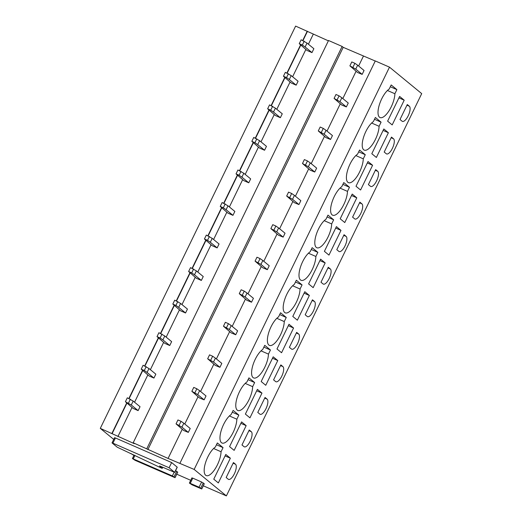 <?xml version="1.0" encoding="UTF-8"?>
<svg xmlns="http://www.w3.org/2000/svg" width="522" height="522" viewBox="0 0 522 522"><rect width="100%" height="100%" fill="white"/><g stroke="black" fill="none" stroke-linecap="round" stroke-linejoin="round"><path stroke-width="0.78" d="M112.902 443.171L169.095 467.751L174.72 472.41L160.261 466.185L159.464 466.002L162.257 468.332L161.383 468.058L117.215 447.191L112.028 442.891L112.902 443.171L115.427 437.965L171.627 462.544L169.095 467.751M114.631 437.782L115.427 437.965M171.627 462.544L177.252 467.197L174.72 472.41M190.249 483.352L199.084 487.215L201.76 488.977L192.057 484.834L189.382 483.072L190.249 483.352L192.781 478.145L201.609 482.008L204.291 483.77L201.76 488.977M191.979 477.963L192.781 478.145M130.859 453.487L133.913 455.458M176.749 474.191L190.726 480.305M203.299 485.806L226.378 495.9L194.158 469.428L168.071 458.44L133.201 442.773L134.291 443.667L100.289 428.373L113.718 439.407M175.581 470.635L177.734 472.156L175.053 477.689L135.087 460.313L132.405 458.551L172.371 475.927L175.053 477.689M328.371 40.84L295.622 26.1L100.289 428.373M307.23 31.176L302.714 40.481M300.489 45.068L286.911 73.028M284.686 77.615L271.107 105.575M268.882 110.162L255.304 138.121M253.079 142.708L239.5 170.668M237.275 175.255L223.697 203.215M221.472 207.802L207.893 235.761M205.661 240.348L192.089 268.308M189.858 272.895L176.286 300.855M174.054 305.442L160.482 333.401M158.251 337.988L144.679 365.942M142.447 370.535L128.875 398.488M126.644 403.082L111.897 433.449M307.451 31.359L302.969 40.592M300.705 45.251L287.165 73.139M284.901 77.798L271.362 105.685M269.098 110.344L255.558 138.232M253.294 142.891L239.755 170.779M237.49 175.438L223.951 203.326M221.687 207.984L208.147 235.872M205.883 240.531L192.344 268.412M190.08 273.078L176.54 300.959M174.276 305.618L160.737 333.506M158.473 338.165L144.927 366.053M142.669 370.711L129.123 398.599M126.866 403.258L112.119 433.632M313.259 34.23L308.411 44.22M305.859 49.486L292.607 76.767M290.056 82.026L276.804 109.313M274.252 114.572L261 141.86M258.449 147.119L245.196 174.407M242.645 179.666L229.393 206.953M226.842 212.213L213.589 239.5M211.038 244.759L197.786 272.047M195.228 277.306L181.982 304.594M179.424 309.853L166.179 337.14M163.621 342.399L150.375 369.687M147.817 374.946L134.572 402.234M132.014 407.493L117.926 436.509M375.246 61.022L343.215 47.332L342.125 46.438L328.54 40.494L133.201 442.773M342.125 46.438L146.793 448.711M343.215 47.332L147.876 449.605M363.403 56.167L358.621 66.02M356.069 71.279L342.817 98.567M340.266 103.826L327.013 131.113M324.462 136.373L311.21 163.66M308.659 168.919L295.406 196.2M292.855 201.466L279.603 228.747M277.051 234.013L263.799 261.294M261.248 266.559L247.996 293.84M245.438 299.106L232.192 326.387M229.634 331.653L216.389 358.934M213.831 364.199L200.585 391.48M198.027 396.746L184.781 424.027M182.224 429.293L168.071 458.44M226.378 495.9L421.711 93.627L389.49 67.155L375.285 60.944L179.953 463.216M389.49 67.155L194.158 469.428M404.198 100.185L392.185 124.921L387.618 121.163L399.624 96.426L404.198 100.185L398.919 97.875M409.346 106.234A8.359 3.139 113.6 0 1 408.4 115.375A8.359 3.139 113.6 0 1 402.358 121.378A8.359 3.139 113.6 0 1 402.077 121.202L400.009 119.505L407.277 104.537L409.346 106.234L406.958 105.19M390.299 86.743L396.883 89.621L391.18 84.936L389.184 89.053A15.993 5.996 113.6 0 0 379.716 103.656A15.993 5.996 113.6 0 0 379.494 117.222A15.993 5.996 113.6 0 0 380.036 117.554A15.993 5.996 113.6 0 0 389.236 110.462A15.993 5.996 113.6 0 0 394.886 93.738L387.448 90.489M396.883 89.621L394.886 93.738M388.394 132.732L376.382 157.468L371.808 153.709L383.82 128.973L388.394 132.732L383.115 130.422M393.542 138.78A8.359 3.139 113.6 0 1 392.596 147.922A8.359 3.139 113.6 0 1 386.554 153.925A8.359 3.139 113.6 0 1 386.273 153.749L384.205 152.052L391.474 137.084L393.542 138.78L391.154 137.736M374.496 119.29L381.08 122.168L375.377 117.483L373.38 121.6A15.993 5.996 113.6 0 0 363.912 136.203A15.993 5.996 113.6 0 0 363.69 149.768A15.993 5.996 113.6 0 0 364.232 150.101A15.993 5.996 113.6 0 0 373.432 143.008A15.993 5.996 113.6 0 0 379.083 126.285L371.644 123.035M381.08 122.168L379.083 126.285M372.591 165.278L360.578 190.008L356.004 186.256L368.017 161.52L372.591 165.278L367.312 162.968M377.739 171.327A8.359 3.139 113.6 0 1 376.793 180.468A8.359 3.139 113.6 0 1 370.75 186.471A8.359 3.139 113.6 0 1 370.47 186.295L368.401 184.599L375.67 169.624L377.739 171.327L375.351 170.283M358.692 151.837L365.276 154.714L359.573 150.029L357.57 154.147A15.993 5.996 113.6 0 0 348.109 168.75A15.993 5.996 113.6 0 0 347.887 182.315A15.993 5.996 113.6 0 0 348.428 182.648A15.993 5.996 113.6 0 0 357.629 175.555A15.993 5.996 113.6 0 0 363.279 158.832L355.841 155.576M365.276 154.714L363.279 158.832M356.787 197.825L344.774 222.555L340.2 218.803L352.213 194.067L356.787 197.825L351.508 195.515M361.935 203.874A8.359 3.139 113.6 0 1 360.989 213.015A8.359 3.139 113.6 0 1 354.947 219.018A8.359 3.139 113.6 0 1 354.666 218.842L352.598 217.145L359.867 202.171L361.935 203.874L359.547 202.83M342.889 184.383L349.472 187.261L343.77 182.576L341.766 186.693A15.993 5.996 113.6 0 0 332.305 201.296A15.993 5.996 113.6 0 0 332.083 214.862A15.993 5.996 113.6 0 0 332.625 215.195A15.993 5.996 113.6 0 0 341.825 208.102A15.993 5.996 113.6 0 0 347.476 191.378L340.037 188.122M349.472 187.261L347.476 191.378M340.983 230.372L328.971 255.101L324.397 251.35L336.409 226.613L340.983 230.372L335.705 228.062M346.132 236.42A8.359 3.139 113.6 0 1 345.186 245.562A8.359 3.139 113.6 0 1 339.143 251.565A8.359 3.139 113.6 0 1 338.863 251.389L336.794 249.692L344.063 234.717L346.132 236.42L343.744 235.376M327.085 216.93L333.669 219.808L327.966 215.123L325.963 219.24A15.993 5.996 113.6 0 0 316.502 233.843A15.993 5.996 113.6 0 0 316.28 247.408A15.993 5.996 113.6 0 0 316.821 247.741A15.993 5.996 113.6 0 0 326.022 240.649A15.993 5.996 113.6 0 0 331.672 223.925L324.234 220.669M333.669 219.808L331.672 223.925M325.18 262.912L313.167 287.648L308.593 283.896L320.606 259.16L325.18 262.912L319.901 260.608M330.328 268.967A8.359 3.139 113.6 0 1 329.382 278.109A8.359 3.139 113.6 0 1 323.34 284.112A8.359 3.139 113.6 0 1 323.059 283.935L320.991 282.239L328.26 267.264L330.328 268.967L327.94 267.923M311.282 249.477L317.865 252.354L312.163 247.669L310.159 251.787A15.993 5.996 113.6 0 0 300.698 266.39A15.993 5.996 113.6 0 0 300.476 279.955A15.993 5.996 113.6 0 0 301.018 280.288A15.993 5.996 113.6 0 0 310.218 273.195A15.993 5.996 113.6 0 0 315.869 256.472L308.43 253.216M317.865 252.354L315.869 256.472M309.376 295.459L297.364 320.195L292.79 316.443L304.802 291.707L309.376 295.459L304.098 293.155M314.525 301.514A8.359 3.139 113.6 0 1 313.578 310.655A8.359 3.139 113.6 0 1 307.536 316.658A8.359 3.139 113.6 0 1 307.256 316.482L305.187 314.786L312.456 299.811L314.525 301.514L312.136 300.47M295.478 282.024L302.062 284.901L296.359 280.216L294.356 284.333A15.993 5.996 113.6 0 0 284.895 298.936A15.993 5.996 113.6 0 0 284.673 312.502A15.993 5.996 113.6 0 0 285.214 312.835A15.993 5.996 113.6 0 0 294.415 305.742A15.993 5.996 113.6 0 0 300.065 289.018L292.627 285.762M302.062 284.901L300.065 289.018M293.573 328.005L281.56 352.741L276.986 348.99L288.999 324.253L293.573 328.005L288.294 325.702M298.721 334.06A8.359 3.139 113.6 0 1 297.775 343.202A8.359 3.139 113.6 0 1 291.733 349.205A8.359 3.139 113.6 0 1 291.452 349.029L289.384 347.332L296.653 332.357L298.721 334.06L296.333 333.016M279.675 314.57L286.258 317.448L280.555 312.763L278.552 316.88A15.993 5.996 113.6 0 0 269.091 331.483A15.993 5.996 113.6 0 0 268.869 345.049A15.993 5.996 113.6 0 0 269.411 345.381A15.993 5.996 113.6 0 0 278.611 338.289A15.993 5.996 113.6 0 0 284.262 321.565L276.823 318.309M286.258 317.448L284.262 321.565M277.769 360.552L265.757 385.288L261.183 381.536L273.195 356.8L277.769 360.552L272.491 358.249M282.917 366.607A8.359 3.139 113.6 0 1 281.971 375.749A8.359 3.139 113.6 0 1 275.929 381.752A8.359 3.139 113.6 0 1 275.649 381.575L273.58 379.879L280.849 364.904L282.917 366.607L280.529 365.563M263.871 347.117L270.455 349.994L264.752 345.31L262.749 349.427A15.993 5.996 113.6 0 0 253.287 364.03A15.993 5.996 113.6 0 0 253.066 377.595A15.993 5.996 113.6 0 0 253.607 377.928A15.993 5.996 113.6 0 0 262.807 370.835A15.993 5.996 113.6 0 0 268.458 354.112L261.013 350.856M270.455 349.994L268.458 354.112M261.966 393.099L249.953 417.835L245.379 414.083L257.392 389.347L261.966 393.099L256.687 390.795M267.114 399.154A8.359 3.139 113.6 0 1 266.168 408.295A8.359 3.139 113.6 0 1 260.126 414.298A8.359 3.139 113.6 0 1 259.845 414.122L257.777 412.426L265.046 397.451L267.114 399.154L264.726 398.11M248.067 379.664L254.651 382.541L248.948 377.856L246.945 381.973A15.993 5.996 113.6 0 0 237.484 396.57A15.993 5.996 113.6 0 0 237.262 410.142A15.993 5.996 113.6 0 0 237.804 410.475A15.993 5.996 113.6 0 0 247.004 403.382A15.993 5.996 113.6 0 0 252.655 386.658L245.209 383.402M254.651 382.541L252.655 386.658M246.162 425.645L234.15 450.382L229.576 446.623L241.588 421.893L246.162 425.645L240.883 423.342M251.31 431.701A8.359 3.139 113.6 0 1 250.364 440.842A8.359 3.139 113.6 0 1 244.322 446.845A8.359 3.139 113.6 0 1 244.042 446.669L241.973 444.972L249.242 429.998L251.31 431.701L248.922 430.657M232.264 412.21L238.848 415.088L233.145 410.403L231.142 414.52A15.993 5.996 113.6 0 0 221.68 429.117A15.993 5.996 113.6 0 0 221.458 442.689A15.993 5.996 113.6 0 0 222 443.021A15.993 5.996 113.6 0 0 231.2 435.929A15.993 5.996 113.6 0 0 236.851 419.205L229.406 415.949M238.848 415.088L236.851 419.205M230.359 458.192L218.346 482.928L213.772 479.17L225.785 454.44L230.359 458.192L225.08 455.889M235.507 464.241A8.359 3.139 113.6 0 1 234.561 473.389A8.359 3.139 113.6 0 1 228.519 479.392A8.359 3.139 113.6 0 1 228.238 479.216L226.17 477.519L233.438 462.544L235.507 464.241L233.119 463.197M221.047 451.752L223.044 447.635L217.341 442.95L215.338 447.067A15.993 5.996 113.6 0 0 205.877 461.663A15.993 5.996 113.6 0 0 205.655 475.235A15.993 5.996 113.6 0 0 206.197 475.568A15.993 5.996 113.6 0 0 215.397 468.475A15.993 5.996 113.6 0 0 221.047 451.752L213.602 448.496M223.044 447.635L216.46 444.757M357.55 72.499L362.157 74.385L355.756 69.126L349.89 65.85L357.55 72.499M355.756 69.126L357.648 65.217L364.056 70.477L362.157 74.385M357.648 65.217L354.875 63.292L351.789 61.942L349.89 65.85M354.875 63.292L352.976 67.201M307.034 50.451L311.973 52.611L305.116 46.98L302.342 45.049L299.25 43.698L307.034 50.451M305.116 46.98L307.014 43.072L313.872 48.703L311.973 52.611M307.014 43.072L301.148 39.796L299.25 43.698M304.235 41.147L302.342 45.049M341.747 105.046L346.354 106.932L339.952 101.673L334.087 98.397L341.747 105.046M339.952 101.673L341.845 97.764L348.252 103.023L346.354 106.932M341.845 97.764L339.072 95.839L335.985 94.489L334.087 98.397M339.072 95.839L337.173 99.748M291.23 82.998L296.17 85.158L289.312 79.52L286.539 77.595L283.446 76.245L291.23 82.998M289.312 79.52L291.211 75.618L298.069 81.249L296.17 85.158M291.211 75.618L285.345 72.343L283.446 76.245M288.431 73.693L286.539 77.595M325.943 137.586L330.55 139.478L324.149 134.219L318.283 130.944L325.943 137.586M324.149 134.219L326.041 130.311L332.449 135.57L330.55 139.478M326.041 130.311L323.268 128.386L320.175 127.035L318.283 130.944M323.268 128.386L321.369 132.294M275.427 115.545L280.366 117.704L273.508 112.067L270.735 110.142L267.642 108.791L275.427 115.545M273.508 112.067L275.407 108.165L282.265 113.796L280.366 117.704M275.407 108.165L269.541 104.889L267.642 108.791M272.628 106.24L270.735 110.142M310.14 170.133L314.746 172.025L308.345 166.766L302.479 163.49L310.14 170.133M308.345 166.766L310.238 162.857L316.645 168.117L314.746 172.025M310.238 162.857L307.465 160.933L304.372 159.582L302.479 163.49M307.465 160.933L305.566 164.841M259.623 148.091L264.563 150.251L257.705 144.614L254.932 142.689L251.839 141.338L259.623 148.091M257.705 144.614L259.604 140.712L266.461 146.343L264.563 150.251M259.604 140.712L253.738 137.436L251.839 141.338M256.824 138.787L254.932 142.689M294.336 202.68L298.943 204.572L292.542 199.313L286.676 196.037L294.336 202.68M292.542 199.313L294.434 195.404L300.835 200.663L298.943 204.572M294.434 195.404L291.661 193.479L288.568 192.129L286.676 196.037M291.661 193.479L289.762 197.388M243.82 180.638L248.759 182.798L241.901 177.16L239.128 175.235L236.035 173.885L243.82 180.638M241.901 177.16L243.8 173.258L250.658 178.889L248.759 182.798M243.8 173.258L237.934 169.983L236.035 173.885M241.02 171.333L239.128 175.235M278.533 235.226L283.139 237.118L276.738 231.859L270.872 228.584L278.533 235.226M276.738 231.859L278.631 227.951L285.032 233.21L283.139 237.118M278.631 227.951L275.857 226.026L272.765 224.675L270.872 228.584M275.857 226.026L273.959 229.934M228.016 213.185L232.956 215.345L226.098 209.707L223.325 207.782L220.232 206.431L228.016 213.185M226.098 209.707L227.997 205.805L234.854 211.436L232.956 215.345M227.997 205.805L222.131 202.529L220.232 206.431M225.217 203.88L223.325 207.782M262.729 267.773L267.336 269.665L260.935 264.406L255.069 261.13L262.729 267.773M260.935 264.406L262.827 260.498L269.228 265.757L267.336 269.665M262.827 260.498L260.054 258.573L256.961 257.222L255.069 261.13M260.054 258.573L258.155 262.481M212.213 245.725L217.152 247.891L210.294 242.254L207.521 240.329L204.428 238.978L212.213 245.725M210.294 242.254L212.193 238.352L219.051 243.983L217.152 247.891M212.193 238.352L206.327 235.076L204.428 238.978M209.413 236.427L207.521 240.329M246.919 300.32L251.532 302.212L245.131 296.953L239.265 293.677L246.919 300.32M245.131 296.953L247.023 293.044L253.424 298.303L251.532 302.212M247.023 293.044L244.25 291.119L241.157 289.769L239.265 293.677M244.25 291.119L242.352 295.028M196.409 278.272L201.348 280.438L194.491 274.8L191.718 272.875L188.625 271.525L196.409 278.272M194.491 274.8L196.389 270.898L203.247 276.529L201.348 280.438M196.389 270.898L190.523 267.623L188.625 271.525M193.61 268.974L191.718 272.875M231.115 332.866L235.729 334.759L229.328 329.499L223.462 326.224L231.115 332.866M229.328 329.499L231.22 325.591L237.621 330.85L235.729 334.759M231.22 325.591L228.447 323.666L225.354 322.315L223.462 326.224M228.447 323.666L226.548 327.575M180.605 310.818L185.545 312.985L178.687 307.347L175.914 305.422L172.821 304.072L180.605 310.818M178.687 307.347L180.586 303.445L187.444 309.076L185.545 312.985M180.586 303.445L174.72 300.163L172.821 304.072M177.806 301.52L175.914 305.422M215.312 365.413L219.925 367.305L213.524 362.046L207.658 358.764L215.312 365.413M213.524 362.046L215.416 358.138L221.817 363.397L219.925 367.305M215.416 358.138L212.643 356.213L209.55 354.862L207.658 358.764M212.643 356.213L210.744 360.121M164.802 343.365L169.741 345.531L162.884 339.894L160.11 337.969L157.018 336.618L164.802 343.365M162.884 339.894L164.782 335.992L171.64 341.623L169.741 345.531M164.782 335.992L158.916 332.71L157.018 336.618M162.003 334.067L160.11 337.969M199.508 397.96L204.122 399.852L197.721 394.593L191.855 391.311L199.508 397.96M197.721 394.593L199.613 390.684L206.014 395.944L204.122 399.852M199.613 390.684L196.84 388.759L193.747 387.409L191.855 391.311M196.84 388.759L194.941 392.668M148.998 375.912L153.938 378.072L147.08 372.44L144.307 370.516L141.214 369.165L148.998 375.912M147.08 372.44L148.979 368.532L155.837 374.17L153.938 378.072M148.979 368.532L143.113 365.256L141.214 369.165M146.199 366.607L144.307 370.516M183.705 430.506L188.318 432.392L181.917 427.133L176.051 423.857L183.705 430.506M181.917 427.133L183.809 423.231L190.21 428.49L188.318 432.392M183.809 423.231L181.036 421.306L177.943 419.956L176.051 423.857M181.036 421.306L179.137 425.208M133.195 408.458L138.134 410.618L131.276 404.987L125.41 401.712L133.195 408.458M131.276 404.987L133.175 401.079L140.033 406.716L138.134 410.618M133.175 401.079L127.309 397.803L125.41 401.712M130.396 399.154L128.497 403.062M177.173 467.105L174.648 472.312M162.668 467.242L162.185 468.241M201.609 482.008L199.084 487.215M200.755 488.116L203.28 482.902M204.219 483.672L201.688 488.879M174.974 477.591L177.663 472.058M176.73 471.288L174.041 476.821M172.371 475.927L174.152 472.253M133.28 458.825L134.924 455.438M112.028 442.891L114.559 437.684M162.257 468.332L162.766 467.281M189.382 483.072L191.907 477.865M132.405 458.551L134.108 455.047"/></g></svg>
